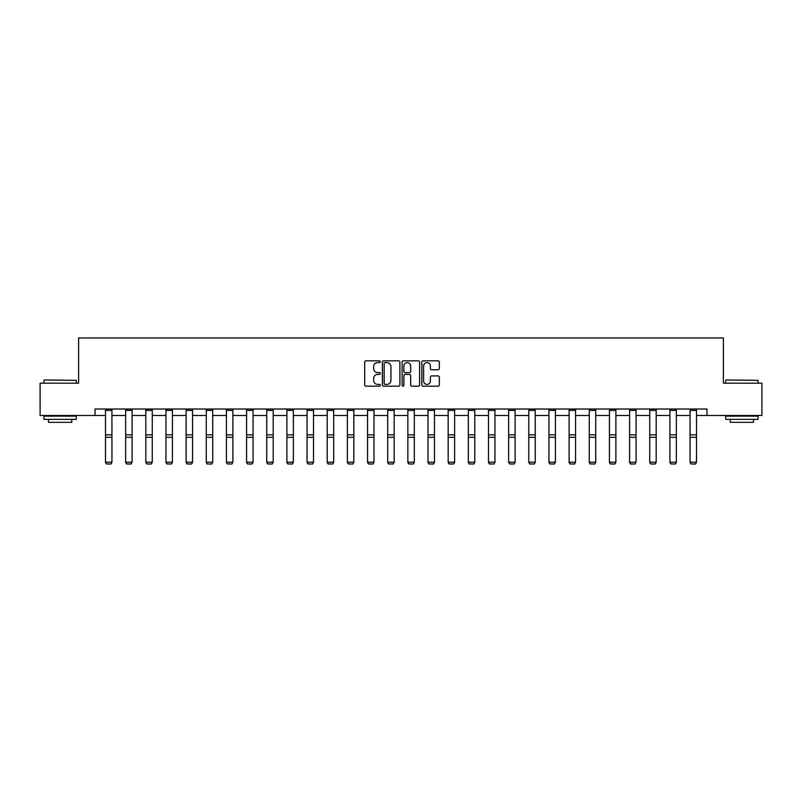 <?xml version="1.0" encoding="UTF-8"?>
<svg xmlns="http://www.w3.org/2000/svg" width="802" height="802" viewBox="0 0 802 802"><rect width="100%" height="100%" fill="white"/><g stroke="black" fill="none" stroke-linecap="round" stroke-linejoin="round"><path stroke-width="1.2" d="M380.328 361.702A0.892 0.892 0 0 0 379.436 360.82L365.963 360.82A1.273 1.273 0 0 0 364.689 362.083L364.689 384.91A1.273 1.273 0 0 0 365.963 386.183L379.436 386.183A0.892 0.892 0 0 0 380.328 385.291A0.892 0.892 0 0 0 379.436 384.409L377.692 384.409A4.06 4.06 0 0 1 373.632 380.348L373.632 378.444A4.06 4.06 0 0 1 377.692 374.384L379.436 374.384A0.892 0.892 0 0 0 380.328 373.501A0.892 0.892 0 0 0 379.436 372.609L377.692 372.609A4.06 4.06 0 0 1 373.632 368.549L373.632 366.654A4.06 4.06 0 0 1 377.692 362.594L379.436 362.594A0.892 0.892 0 0 0 380.328 361.702M438.062 369.762A1.273 1.273 0 0 0 439.336 368.489L439.336 362.083A1.273 1.273 0 0 0 438.062 360.82L423.105 360.82A1.273 1.273 0 0 0 421.832 362.083L421.832 384.91A1.273 1.273 0 0 0 423.105 386.183L438.062 386.183A1.273 1.273 0 0 0 439.336 384.91L439.336 377.181A1.273 1.273 0 0 0 438.062 375.907L431.666 375.907A1.273 1.273 0 0 0 430.393 377.181L430.393 381.01A3.388 3.388 0 0 1 427.005 384.409A3.388 3.388 0 0 1 423.606 381.01L423.606 365.983A3.388 3.388 0 0 1 427.005 362.594A3.388 3.388 0 0 1 430.393 365.983L430.393 368.489A1.273 1.273 0 0 0 431.666 369.762L438.062 369.762M95.017 415.496L40.1 415.496L40.1 383.186L78.606 383.186L78.606 337.963L723.394 337.963L723.394 383.186L761.9 383.186L761.9 415.496L706.983 415.496L706.983 409.03L95.017 409.03L95.017 415.496L105.483 415.496M399.887 362.083A1.273 1.273 0 0 0 398.624 360.82L383.657 360.82A1.273 1.273 0 0 0 382.384 362.083L382.384 384.91A1.273 1.273 0 0 0 383.657 386.183L398.624 386.183A1.273 1.273 0 0 0 399.887 384.91L399.887 362.083M403.376 360.82L418.343 360.82A1.273 1.273 0 0 1 419.616 362.083L419.616 384.91A1.273 1.273 0 0 1 418.343 386.183L411.937 386.183A1.273 1.273 0 0 1 410.674 384.91L410.674 375.657A1.273 1.273 0 0 0 409.401 374.384L405.15 374.384A1.273 1.273 0 0 0 403.887 375.657L403.887 385.291A0.892 0.892 0 0 1 402.995 386.183A0.892 0.892 0 0 1 402.113 385.291L402.113 362.083A1.273 1.273 0 0 1 403.376 360.82M111.939 415.496L125.643 415.496M132.099 415.496L145.804 415.496M152.26 415.496L165.954 415.496M172.42 415.496L186.114 415.496M192.57 415.496L206.274 415.496M212.73 415.496L226.425 415.496M232.891 415.496L246.585 415.496M253.051 415.496L266.745 415.496M273.201 415.496L286.905 415.496M293.362 415.496L307.056 415.496M313.522 415.496L327.216 415.496M333.682 415.496L347.376 415.496M353.832 415.496L367.537 415.496M373.993 415.496L387.687 415.496M394.153 415.496L407.847 415.496M414.313 415.496L428.007 415.496M434.463 415.496L448.168 415.496M454.624 415.496L468.318 415.496M474.784 415.496L488.478 415.496M494.944 415.496L508.638 415.496M515.095 415.496L528.799 415.496M535.255 415.496L548.949 415.496M555.415 415.496L569.109 415.496M575.575 415.496L589.269 415.496M595.726 415.496L609.43 415.496M615.886 415.496L629.58 415.496M636.046 415.496L649.74 415.496M656.196 415.496L669.901 415.496M676.357 415.496L690.061 415.496M696.517 415.496L706.983 415.496M385.05 362.594A0.892 0.892 0 0 0 384.158 363.476L384.158 383.516A0.892 0.892 0 0 0 385.05 384.409L386.885 384.409A4.06 4.06 0 0 0 390.945 380.348L390.945 366.654A4.06 4.06 0 0 0 386.885 362.594L385.05 362.594M410.674 366.043A3.388 3.388 0 0 0 407.276 362.654A3.388 3.388 0 0 0 403.887 366.043L403.887 371.346A1.273 1.273 0 0 0 405.15 372.609L409.401 372.609A1.273 1.273 0 0 0 410.674 371.346L410.674 366.043M105.483 462.433L106.455 464.037L105.483 462.193L111.939 462.193L110.977 464.037L106.455 463.947L110.977 464.037M111.939 409.03L111.939 462.193L110.977 463.947M105.483 409.03L105.483 462.193L106.455 463.947M44.361 379.958L76.28 380.348L44.361 379.958M60.13 419.366L43.98 419.366L43.98 416.138L76.28 416.138L76.28 419.366L60.13 419.366M71.759 419.366L71.759 422.343L48.501 422.343L48.501 419.366M726.111 379.958L758.02 380.348L726.111 379.958M741.87 419.366L725.72 419.366L725.72 416.138L758.02 416.138L758.02 419.366L741.87 419.366M753.499 419.366L753.499 422.343L730.241 422.343L730.241 419.366M125.643 462.433L126.606 464.037L125.643 462.193L132.099 462.193L131.137 464.037L126.606 463.947L131.137 464.037M145.804 462.433L146.766 464.037L145.804 462.193L152.26 462.193L151.287 464.037L146.766 463.947L151.287 464.037M132.099 409.03L132.099 462.193L131.137 463.947M125.643 409.03L125.643 462.193L126.606 463.947M152.26 409.03L152.26 462.193L151.287 463.947M145.804 409.03L145.804 462.193L146.766 463.947M165.954 462.433L166.926 464.037L165.954 462.193L172.42 462.193L171.448 464.037L166.926 463.947L171.448 464.037M186.114 462.433L187.087 464.037L186.114 462.193L192.57 462.193L191.608 464.037L187.087 463.947L191.608 464.037M206.274 462.433L207.237 464.037L206.274 462.193L212.73 462.193L211.768 464.037L207.237 463.947L211.768 464.037M172.42 409.03L172.42 462.193L171.448 463.947M165.954 409.03L165.954 462.193L166.926 463.947M192.57 409.03L192.57 462.193L191.608 463.947M186.114 409.03L186.114 462.193L187.087 463.947M212.73 409.03L212.73 462.193L211.768 463.947M206.274 409.03L206.274 462.193L207.237 463.947M226.425 462.433L227.397 464.037L226.425 462.193L232.891 462.193L231.918 464.037L227.397 463.947L231.918 464.037M232.891 409.03L232.891 462.193L231.918 463.947M226.425 409.03L226.425 462.193L227.397 463.947M246.585 462.433L247.557 464.037L246.585 462.193L253.051 462.193L252.079 464.037L247.557 463.947L252.079 464.037M253.051 409.03L253.051 462.193L252.079 463.947M246.585 409.03L246.585 462.193L247.557 463.947M266.745 462.433L267.718 464.037L266.745 462.193L273.201 462.193L272.239 464.037L267.718 463.947L272.239 464.037M273.201 409.03L273.201 462.193L272.239 463.947M266.745 409.03L266.745 462.193L267.718 463.947M286.905 462.433L287.868 464.037L286.905 462.193L293.362 462.193L292.389 464.037L287.868 463.947L292.389 464.037M293.362 409.03L293.362 462.193L292.389 463.947M286.905 409.03L286.905 462.193L287.868 463.947M307.056 462.433L308.028 464.037L307.056 462.193L313.522 462.193L312.549 464.037L308.028 463.947L312.549 464.037M313.522 409.03L313.522 462.193L312.549 463.947M307.056 409.03L307.056 462.193L308.028 463.947M327.216 462.433L328.188 464.037L327.216 462.193L333.682 462.193L332.71 464.037L328.188 463.947L332.71 464.037M333.682 409.03L333.682 462.193L332.71 463.947M327.216 409.03L327.216 462.193L328.188 463.947M347.376 462.433L348.349 464.037L347.376 462.193L353.832 462.193L352.87 464.037L348.349 463.947L352.87 464.037M353.832 409.03L353.832 462.193L352.87 463.947M347.376 409.03L347.376 462.193L348.349 463.947M367.537 462.433L368.499 464.037L367.537 462.193L373.993 462.193L373.02 464.037L368.499 463.947L373.02 464.037M373.993 409.03L373.993 462.193L373.02 463.947M367.537 409.03L367.537 462.193L368.499 463.947M387.687 462.433L388.659 464.037L387.687 462.193L394.153 462.193L393.18 464.037L388.659 463.947L393.18 464.037M394.153 409.03L394.153 462.193L393.18 463.947M387.687 409.03L387.687 462.193L388.659 463.947M407.847 462.433L408.82 464.037L407.847 462.193L414.313 462.193L413.341 464.037L408.82 463.947L413.341 464.037M414.313 409.03L414.313 462.193L413.341 463.947M407.847 409.03L407.847 462.193L408.82 463.947M428.007 462.433L428.98 464.037L428.007 462.193L434.463 462.193L433.501 464.037L428.98 463.947L433.501 464.037M434.463 409.03L434.463 462.193L433.501 463.947M428.007 409.03L428.007 462.193L428.98 463.947M448.168 462.433L449.13 464.037L448.168 462.193L454.624 462.193L453.651 464.037L449.13 463.947L453.651 464.037M454.624 409.03L454.624 462.193L453.651 463.947M448.168 409.03L448.168 462.193L449.13 463.947M468.318 462.433L469.29 464.037L468.318 462.193L474.784 462.193L473.812 464.037L469.29 463.947L473.812 464.037M474.784 409.03L474.784 462.193L473.812 463.947M468.318 409.03L468.318 462.193L469.29 463.947M488.478 462.433L489.451 464.037L488.478 462.193L494.944 462.193L493.972 464.037L489.451 463.947L493.972 464.037M494.944 409.03L494.944 462.193L493.972 463.947M488.478 409.03L488.478 462.193L489.451 463.947M508.638 462.433L509.611 464.037L508.638 462.193L515.095 462.193L514.132 464.037L509.611 463.947L514.132 464.037M515.095 409.03L515.095 462.193L514.132 463.947M508.638 409.03L508.638 462.193L509.611 463.947M528.799 462.433L529.761 464.037L528.799 462.193L535.255 462.193L534.282 464.037L529.761 463.947L534.282 464.037M535.255 409.03L535.255 462.193L534.282 463.947M528.799 409.03L528.799 462.193L529.761 463.947M548.949 462.433L549.921 464.037L548.949 462.193L555.415 462.193L554.443 464.037L549.921 463.947L554.443 464.037M555.415 409.03L555.415 462.193L554.443 463.947M548.949 409.03L548.949 462.193L549.921 463.947M569.109 462.433L570.082 464.037L569.109 462.193L575.575 462.193L574.603 464.037L570.082 463.947L574.603 464.037M575.575 409.03L575.575 462.193L574.603 463.947M569.109 409.03L569.109 462.193L570.082 463.947M589.269 462.433L590.232 464.037L589.269 462.193L595.726 462.193L594.763 464.037L590.232 463.947L594.763 464.037M595.726 409.03L595.726 462.193L594.763 463.947M589.269 409.03L589.269 462.193L590.232 463.947M609.43 462.433L610.392 464.037L609.43 462.193L615.886 462.193L614.913 464.037L610.392 463.947L614.913 464.037M615.886 409.03L615.886 462.193L614.913 463.947M609.43 409.03L609.43 462.193L610.392 463.947M629.58 462.433L630.552 464.037L629.58 462.193L636.046 462.193L635.074 464.037L630.552 463.947L635.074 464.037M636.046 409.03L636.046 462.193L635.074 463.947M629.58 409.03L629.58 462.193L630.552 463.947M649.74 462.433L650.713 464.037L649.74 462.193L656.196 462.193L655.234 464.037L650.713 463.947L655.234 464.037M656.196 409.03L656.196 462.193L655.234 463.947M649.74 409.03L649.74 462.193L650.713 463.947M669.901 462.433L670.863 464.037L669.901 462.193L676.357 462.193L675.394 464.037L670.863 463.947L675.394 464.037M676.357 409.03L676.357 462.193L675.394 463.947M669.901 409.03L669.901 462.193L670.863 463.947M690.061 462.433L691.023 464.037L690.061 462.193L696.517 462.193L695.545 464.037L691.023 463.947L695.545 464.037M696.517 409.03L696.517 462.193L695.545 463.947M690.061 409.03L690.061 462.193L691.023 463.947M111.939 409.06L105.483 409.06M111.939 434.854L105.483 434.854M111.939 437.311L105.483 437.311M111.939 410.444L105.483 410.444M132.099 409.06L125.643 409.06M132.099 434.854L125.643 434.854M132.099 437.311L125.643 437.311M132.099 410.444L125.643 410.444M152.26 409.06L145.804 409.06M152.26 434.854L145.804 434.854M152.26 437.311L145.804 437.311M152.26 410.444L145.804 410.444M172.42 409.06L165.954 409.06M172.42 434.854L165.954 434.854M172.42 437.311L165.954 437.311M172.42 410.444L165.954 410.444M192.57 409.06L186.114 409.06M192.57 434.854L186.114 434.854M192.57 437.311L186.114 437.311M192.57 410.444L186.114 410.444M212.73 409.06L206.274 409.06M212.73 434.854L206.274 434.854M212.73 437.311L206.274 437.311M212.73 410.444L206.274 410.444M232.891 409.06L226.425 409.06M232.891 434.854L226.425 434.854M232.891 437.311L226.425 437.311M232.891 410.444L226.425 410.444M253.051 409.06L246.585 409.06M253.051 434.854L246.585 434.854M253.051 437.311L246.585 437.311M253.051 410.444L246.585 410.444M273.201 409.06L266.745 409.06M273.201 434.854L266.745 434.854M273.201 437.311L266.745 437.311M273.201 410.444L266.745 410.444M293.362 409.06L286.905 409.06M293.362 434.854L286.905 434.854M293.362 437.311L286.905 437.311M293.362 410.444L286.905 410.444M313.522 409.06L307.056 409.06M313.522 434.854L307.056 434.854M313.522 437.311L307.056 437.311M313.522 410.444L307.056 410.444M333.682 409.06L327.216 409.06M333.682 434.854L327.216 434.854M333.682 437.311L327.216 437.311M333.682 410.444L327.216 410.444M353.832 409.06L347.376 409.06M353.832 434.854L347.376 434.854M353.832 437.311L347.376 437.311M353.832 410.444L347.376 410.444M373.993 409.06L367.537 409.06M373.993 434.854L367.537 434.854M373.993 437.311L367.537 437.311M373.993 410.444L367.537 410.444M394.153 409.06L387.687 409.06M394.153 434.854L387.687 434.854M394.153 437.311L387.687 437.311M394.153 410.444L387.687 410.444M414.313 409.06L407.847 409.06M414.313 434.854L407.847 434.854M414.313 437.311L407.847 437.311M414.313 410.444L407.847 410.444M434.463 409.06L428.007 409.06M434.463 434.854L428.007 434.854M434.463 437.311L428.007 437.311M434.463 410.444L428.007 410.444M454.624 409.06L448.168 409.06M454.624 434.854L448.168 434.854M454.624 437.311L448.168 437.311M454.624 410.444L448.168 410.444M474.784 409.06L468.318 409.06M474.784 434.854L468.318 434.854M474.784 437.311L468.318 437.311M474.784 410.444L468.318 410.444M494.944 409.06L488.478 409.06M494.944 434.854L488.478 434.854M494.944 437.311L488.478 437.311M494.944 410.444L488.478 410.444M515.095 409.06L508.638 409.06M515.095 434.854L508.638 434.854M515.095 437.311L508.638 437.311M515.095 410.444L508.638 410.444M535.255 409.06L528.799 409.06M535.255 434.854L528.799 434.854M535.255 437.311L528.799 437.311M535.255 410.444L528.799 410.444M555.415 409.06L548.949 409.06M555.415 434.854L548.949 434.854M555.415 437.311L548.949 437.311M555.415 410.444L548.949 410.444M575.575 409.06L569.109 409.06M575.575 434.854L569.109 434.854M575.575 437.311L569.109 437.311M575.575 410.444L569.109 410.444M595.726 409.06L589.269 409.06M595.726 434.854L589.269 434.854M595.726 437.311L589.269 437.311M595.726 410.444L589.269 410.444M615.886 409.06L609.43 409.06M615.886 434.854L609.43 434.854M615.886 437.311L609.43 437.311M615.886 410.444L609.43 410.444M636.046 409.06L629.58 409.06M636.046 434.854L629.58 434.854M636.046 437.311L629.58 437.311M636.046 410.444L629.58 410.444M656.196 409.06L649.74 409.06M656.196 434.854L649.74 434.854M656.196 437.311L649.74 437.311M656.196 410.444L649.74 410.444M676.357 409.06L669.901 409.06M676.357 434.854L669.901 434.854M676.357 437.311L669.901 437.311M676.357 410.444L669.901 410.444M696.517 409.06L690.061 409.06M696.517 434.854L690.061 434.854M696.517 437.311L690.061 437.311M696.517 410.444L690.061 410.444M43.98 383.186L43.98 380.348M51.338 416.138L51.338 415.496M68.912 416.138L68.912 415.496M76.28 383.186L76.28 380.348M725.72 383.186L725.72 380.348M733.088 416.138L733.088 415.496M750.662 416.138L750.662 415.496M758.02 383.186L758.02 380.348"/></g></svg>
